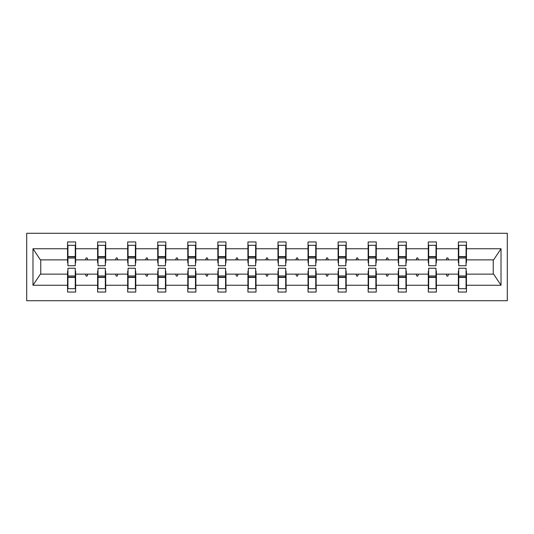 <?xml version="1.0" encoding="UTF-8"?>
<svg xmlns="http://www.w3.org/2000/svg" width="534" height="534" viewBox="0 0 534 534"><rect width="100%" height="100%" fill="white"/><g stroke="black" fill="none" stroke-linecap="round" stroke-linejoin="round"><path stroke-width="0.8" d="M26.7 300.722L507.3 300.722L507.3 233.278L26.7 233.278L26.7 300.722M458.739 271.239L458.352 271.239L458.352 274.129L436.385 274.129L436.385 271.239L435.998 271.239M466.062 262.761L466.449 262.761L466.449 259.871L493.623 259.871L501.019 248.744L501.019 285.256L466.449 285.256L466.449 292.051L458.352 292.051L458.352 274.129M466.449 259.871L466.449 241.949L458.352 241.949L458.352 248.744L436.385 248.744L436.385 262.761L435.998 262.761M458.739 262.761L458.352 262.761L458.352 248.744M428.675 271.239L428.295 271.239L428.295 274.129L406.321 274.129L406.321 271.239L405.94 271.239M458.352 285.256L436.385 285.256L436.385 292.051L428.295 292.051L428.295 274.129M436.385 248.744L436.385 241.949L428.295 241.949L428.295 248.744L406.321 248.744L406.321 262.761L405.94 262.761M428.675 262.761L428.295 262.761L428.295 248.744M398.618 271.239L398.231 271.239L398.231 274.129L376.263 274.129L376.263 271.239L375.876 271.239M428.295 285.256L406.321 285.256L406.321 292.051L398.231 292.051L398.231 274.129M406.321 248.744L406.321 241.949L398.231 241.949L398.231 248.744L376.263 248.744L376.263 262.761L375.876 262.761M398.618 262.761L398.231 262.761L398.231 248.744M368.553 271.239L368.166 271.239L368.166 274.129L346.199 274.129L346.199 271.239L345.818 271.239M398.231 285.256L376.263 285.256L376.263 292.051L368.166 292.051L368.166 274.129M376.263 248.744L376.263 241.949L368.166 241.949L368.166 248.744L346.199 248.744L346.199 262.761L345.818 262.761M368.553 262.761L368.166 262.761L368.166 248.744M338.496 271.239L338.109 271.239L338.109 274.129L316.141 274.129L316.141 271.239L315.754 271.239M368.166 285.256L346.199 285.256L346.199 292.051L338.109 292.051L338.109 274.129M346.199 248.744L346.199 241.949L338.109 241.949L338.109 248.744L316.141 248.744L316.141 262.761L315.754 262.761M338.496 262.761L338.109 262.761L338.109 248.744M308.432 271.239L308.045 271.239L308.045 274.129L286.077 274.129L286.077 271.239L285.69 271.239M338.109 285.256L316.141 285.256L316.141 292.051L308.045 292.051L308.045 274.129M316.141 248.744L316.141 241.949L308.045 241.949L308.045 248.744L286.077 248.744L286.077 262.761L285.69 262.761M308.432 262.761L308.045 262.761L308.045 248.744M278.368 271.239L277.987 271.239L277.987 274.129L256.013 274.129L256.013 271.239L255.632 271.239M308.045 285.256L286.077 285.256L286.077 292.051L277.987 292.051L277.987 274.129M286.077 248.744L286.077 241.949L277.987 241.949L277.987 248.744L256.013 248.744L256.013 262.761L255.632 262.761M278.368 262.761L277.987 262.761L277.987 248.744M248.31 271.239L247.923 271.239L247.923 274.129L225.955 274.129L225.955 271.239L225.568 271.239M277.987 285.256L256.013 285.256L256.013 292.051L247.923 292.051L247.923 274.129M256.013 248.744L256.013 241.949L247.923 241.949L247.923 248.744L225.955 248.744L225.955 262.761L225.568 262.761M248.31 262.761L247.923 262.761L247.923 248.744M218.246 271.239L217.859 271.239L217.859 274.129L195.891 274.129L195.891 271.239L195.504 271.239M247.923 285.256L225.955 285.256L225.955 292.051L217.859 292.051L217.859 274.129M225.955 248.744L225.955 241.949L217.859 241.949L217.859 248.744L195.891 248.744L195.891 262.761L195.504 262.761M218.246 262.761L217.859 262.761L217.859 248.744M188.182 271.239L187.801 271.239L187.801 274.129L165.834 274.129L165.834 271.239L165.447 271.239M217.859 285.256L195.891 285.256L195.891 292.051L187.801 292.051L187.801 274.129M195.891 248.744L195.891 241.949L187.801 241.949L187.801 248.744L165.834 248.744L165.834 262.761L165.447 262.761M188.182 262.761L187.801 262.761L187.801 248.744M158.124 271.239L157.737 271.239L157.737 274.129L135.769 274.129L135.769 271.239L135.382 271.239M187.801 285.256L165.834 285.256L165.834 292.051L157.737 292.051L157.737 274.129M165.834 248.744L165.834 241.949L157.737 241.949L157.737 248.744L135.769 248.744L135.769 262.761L135.382 262.761M158.124 262.761L157.737 262.761L157.737 248.744M128.06 271.239L127.679 271.239L127.679 274.129L105.705 274.129L105.705 271.239L105.325 271.239M157.737 285.256L135.769 285.256L135.769 292.051L127.679 292.051L127.679 274.129M135.769 248.744L135.769 241.949L127.679 241.949L127.679 248.744L105.705 248.744L105.705 262.761L105.325 262.761M128.06 262.761L127.679 262.761L127.679 248.744M98.002 271.239L97.615 271.239L97.615 274.129L75.648 274.129L75.648 292.051L67.551 292.051L67.551 274.129L40.377 274.129L32.981 285.256L32.981 248.744L40.377 259.871L67.551 259.871L67.551 248.744L32.981 248.744M127.679 285.256L105.705 285.256L105.705 292.051L97.615 292.051L97.615 274.129M105.705 248.744L105.705 241.949L97.615 241.949L97.615 248.744L75.648 248.744L75.648 241.949L67.551 241.949L67.551 248.744M98.002 262.761L97.615 262.761L97.615 248.744M67.938 271.239L67.551 271.239L67.551 274.129M67.551 259.871L67.551 262.761L67.938 262.761M466.062 271.239L466.449 271.239L466.449 285.256M436.385 285.256L436.385 274.129M406.321 285.256L406.321 274.129M376.263 285.256L376.263 274.129M346.199 285.256L346.199 274.129M316.141 285.256L316.141 274.129M286.077 285.256L286.077 274.129M256.013 285.256L256.013 274.129M225.955 285.256L225.955 274.129M195.891 285.256L195.891 274.129M165.834 285.256L165.834 274.129M135.769 285.256L135.769 274.129M105.705 285.256L105.705 274.129M501.019 248.744L466.449 248.744M97.615 285.256L75.648 285.256M67.551 285.256L32.981 285.256M446.184 259.871L448.553 259.871L447.852 257.942L446.885 257.942L446.184 259.871L436.385 259.871M458.352 259.871L448.553 259.871M446.184 274.129L446.885 276.058L447.852 276.058L448.553 274.129M416.126 259.871L418.489 259.871L417.788 257.942L416.827 257.942L416.126 259.871L406.321 259.871M428.295 259.871L418.489 259.871M416.126 274.129L416.827 276.058L417.788 276.058L418.489 274.129M386.062 259.871L388.432 259.871L387.731 257.942L386.763 257.942L386.062 259.871L376.263 259.871M398.231 259.871L388.432 259.871M386.062 274.129L386.763 276.058L387.731 276.058L388.432 274.129M356.004 259.871L358.367 259.871L357.667 257.942L356.705 257.942L356.004 259.871L346.199 259.871M368.166 259.871L358.367 259.871M356.004 274.129L356.705 276.058L357.667 276.058L358.367 274.129M325.94 259.871L328.303 259.871L327.602 257.942L326.641 257.942L325.94 259.871L316.141 259.871M338.109 259.871L328.303 259.871M325.94 274.129L326.641 276.058L327.602 276.058L328.303 274.129M295.876 259.871L298.246 259.871L297.545 257.942L296.577 257.942L295.876 259.871L286.077 259.871M308.045 259.871L298.246 259.871M295.876 274.129L296.577 276.058L297.545 276.058L298.246 274.129M265.819 259.871L268.181 259.871L267.481 257.942L266.519 257.942L265.819 259.871L256.013 259.871M277.987 259.871L268.181 259.871M265.819 274.129L266.519 276.058L267.481 276.058L268.181 274.129M235.754 259.871L238.124 259.871L237.423 257.942L236.455 257.942L235.754 259.871L225.955 259.871M247.923 259.871L238.124 259.871M235.754 274.129L236.455 276.058L237.423 276.058L238.124 274.129M205.697 259.871L208.06 259.871L207.359 257.942L206.398 257.942L205.697 259.871L195.891 259.871M217.859 259.871L208.06 259.871M205.697 274.129L206.398 276.058L207.359 276.058L208.06 274.129M175.633 259.871L177.996 259.871L177.295 257.942L176.333 257.942L175.633 259.871L165.834 259.871M187.801 259.871L177.996 259.871M175.633 274.129L176.333 276.058L177.295 276.058L177.996 274.129M145.568 259.871L147.938 259.871L147.237 257.942L146.269 257.942L145.568 259.871L135.769 259.871M157.737 259.871L147.938 259.871M145.568 274.129L146.269 276.058L147.237 276.058L147.938 274.129M115.511 259.871L117.874 259.871L117.173 257.942L116.212 257.942L115.511 259.871L105.705 259.871M127.679 259.871L117.874 259.871M115.511 274.129L116.212 276.058L117.173 276.058L117.874 274.129M85.447 259.871L87.816 259.871L87.115 257.942L86.148 257.942L85.447 259.871L75.648 259.871L75.648 248.744M97.615 259.871L87.816 259.871M85.447 274.129L86.148 276.058L87.115 276.058L87.816 274.129M75.261 271.239L75.648 271.239L75.648 274.129M75.648 259.871L75.648 262.761L75.261 262.761M501.019 285.256L493.623 274.129L466.449 274.129M40.764 259.871L40.764 274.129M493.236 274.129L493.236 259.871M67.551 245.32L67.938 245.32L67.551 245.32M67.938 258.042L67.938 245.32L75.648 245.32L75.261 245.32L75.261 265.745L67.938 265.745L67.938 258.042L75.261 258.042M75.261 275.958L75.261 288.68L67.551 288.68L67.938 288.68L67.938 268.255L75.261 268.255L75.261 275.958L67.938 275.958M97.615 245.32L98.002 245.32L97.615 245.32M98.002 258.042L98.002 245.32L105.705 245.32L105.325 245.32L105.325 265.745L98.002 265.745L98.002 258.042L105.325 258.042M105.325 275.958L105.325 288.68L97.615 288.68L98.002 288.68L98.002 268.255L105.325 268.255L105.325 275.958L98.002 275.958M127.679 245.32L128.06 245.32L127.679 245.32M128.06 258.042L128.06 245.32L135.769 245.32L135.382 245.32L135.382 265.745L128.06 265.745L128.06 258.042L135.382 258.042M135.382 275.958L135.382 288.68L127.679 288.68L128.06 288.68L128.06 268.255L135.382 268.255L135.382 275.958L128.06 275.958M157.737 245.32L158.124 245.32L157.737 245.32M158.124 258.042L158.124 245.32L165.834 245.32L165.447 245.32L165.447 265.745L158.124 265.745L158.124 258.042L165.447 258.042M165.447 275.958L165.447 288.68L157.737 288.68L158.124 288.68L158.124 268.255L165.447 268.255L165.447 275.958L158.124 275.958M187.801 245.32L188.182 245.32L187.801 245.32M188.182 258.042L188.182 245.32L195.891 245.32L195.504 245.32L195.504 265.745L188.182 265.745L188.182 258.042L195.504 258.042M195.504 275.958L195.504 288.68L187.801 288.68L188.182 288.68L188.182 268.255L195.504 268.255L195.504 275.958L188.182 275.958M217.859 245.32L218.246 245.32L217.859 245.32M218.246 258.042L218.246 245.32L225.955 245.32L225.568 245.32L225.568 265.745L218.246 265.745L218.246 258.042L225.568 258.042M225.568 275.958L225.568 288.68L217.859 288.68L218.246 288.68L218.246 268.255L225.568 268.255L225.568 275.958L218.246 275.958M247.923 245.32L248.31 245.32L247.923 245.32M248.31 258.042L248.31 245.32L256.013 245.32L255.632 245.32L255.632 265.745L248.31 265.745L248.31 258.042L255.632 258.042M255.632 275.958L255.632 288.68L247.923 288.68L248.31 288.68L248.31 268.255L255.632 268.255L255.632 275.958L248.31 275.958M277.987 245.32L278.368 245.32L277.987 245.32M278.368 258.042L278.368 245.32L286.077 245.32L285.69 245.32L285.69 265.745L278.368 265.745L278.368 258.042L285.69 258.042M285.69 275.958L285.69 288.68L277.987 288.68L278.368 288.68L278.368 268.255L285.69 268.255L285.69 275.958L278.368 275.958M308.045 245.32L308.432 245.32L308.045 245.32M308.432 258.042L308.432 245.32L316.141 245.32L315.754 245.32L315.754 265.745L308.432 265.745L308.432 258.042L315.754 258.042M315.754 275.958L315.754 288.68L308.045 288.68L308.432 288.68L308.432 268.255L315.754 268.255L315.754 275.958L308.432 275.958M338.109 245.32L338.496 245.32L338.109 245.32M338.496 258.042L338.496 245.32L346.199 245.32L345.818 245.32L345.818 265.745L338.496 265.745L338.496 258.042L345.818 258.042M345.818 275.958L345.818 288.68L338.109 288.68L338.496 288.68L338.496 268.255L345.818 268.255L345.818 275.958L338.496 275.958M368.166 245.32L368.553 245.32L368.166 245.32M368.553 258.042L368.553 245.32L376.263 245.32L375.876 245.32L375.876 265.745L368.553 265.745L368.553 258.042L375.876 258.042M375.876 275.958L375.876 288.68L368.166 288.68L368.553 288.68L368.553 268.255L375.876 268.255L375.876 275.958L368.553 275.958M398.231 245.32L398.618 245.32L398.231 245.32M398.618 258.042L398.618 245.32L406.321 245.32L405.94 245.32L405.94 265.745L398.618 265.745L398.618 258.042L405.94 258.042M405.94 275.958L405.94 288.68L398.231 288.68L398.618 288.68L398.618 268.255L405.94 268.255L405.94 275.958L398.618 275.958M428.295 245.32L428.675 245.32L428.295 245.32M428.675 258.042L428.675 245.32L436.385 245.32L435.998 245.32L435.998 265.745L428.675 265.745L428.675 258.042L435.998 258.042M435.998 275.958L435.998 288.68L428.295 288.68L428.675 288.68L428.675 268.255L435.998 268.255L435.998 275.958L428.675 275.958M458.352 245.32L458.739 245.32L458.352 245.32M458.739 258.042L458.739 245.32L466.449 245.32L466.062 245.32L466.062 265.745L458.739 265.745L458.739 258.042L466.062 258.042M466.062 275.958L466.062 288.68L458.352 288.68L458.739 288.68L458.739 268.255L466.062 268.255L466.062 275.958L458.739 275.958M67.938 283.861L67.551 283.861M75.648 283.861L75.261 283.861M75.261 277.119L67.938 277.119M75.261 250.139L75.648 250.139M67.551 250.139L67.938 250.139M67.938 256.881L75.261 256.881M105.325 250.139L105.705 250.139M97.615 250.139L98.002 250.139M98.002 256.881L105.325 256.881M135.382 250.139L135.769 250.139M127.679 250.139L128.06 250.139M128.06 256.881L135.382 256.881M165.447 250.139L165.834 250.139M157.737 250.139L158.124 250.139M158.124 256.881L165.447 256.881M195.504 250.139L195.891 250.139M187.801 250.139L188.182 250.139M188.182 256.881L195.504 256.881M98.002 283.861L97.615 283.861M105.705 283.861L105.325 283.861M105.325 277.119L98.002 277.119M128.06 283.861L127.679 283.861M135.769 283.861L135.382 283.861M135.382 277.119L128.06 277.119M158.124 283.861L157.737 283.861M165.834 283.861L165.447 283.861M165.447 277.119L158.124 277.119M188.182 283.861L187.801 283.861M195.891 283.861L195.504 283.861M195.504 277.119L188.182 277.119M225.568 250.139L225.955 250.139M217.859 250.139L218.246 250.139M218.246 256.881L225.568 256.881M218.246 283.861L217.859 283.861M225.955 283.861L225.568 283.861M225.568 277.119L218.246 277.119M255.632 250.139L256.013 250.139M247.923 250.139L248.31 250.139M248.31 256.881L255.632 256.881M248.31 283.861L247.923 283.861M256.013 283.861L255.632 283.861M255.632 277.119L248.31 277.119M285.69 250.139L286.077 250.139M277.987 250.139L278.368 250.139M278.368 256.881L285.69 256.881M278.368 283.861L277.987 283.861M286.077 283.861L285.69 283.861M285.69 277.119L278.368 277.119M315.754 250.139L316.141 250.139M308.045 250.139L308.432 250.139M308.432 256.881L315.754 256.881M308.432 283.861L308.045 283.861M316.141 283.861L315.754 283.861M315.754 277.119L308.432 277.119M345.818 250.139L346.199 250.139M338.109 250.139L338.496 250.139M338.496 256.881L345.818 256.881M338.496 283.861L338.109 283.861M346.199 283.861L345.818 283.861M345.818 277.119L338.496 277.119M375.876 250.139L376.263 250.139M368.166 250.139L368.553 250.139M368.553 256.881L375.876 256.881M368.553 283.861L368.166 283.861M376.263 283.861L375.876 283.861M375.876 277.119L368.553 277.119M405.94 250.139L406.321 250.139M398.231 250.139L398.618 250.139M398.618 256.881L405.94 256.881M398.618 283.861L398.231 283.861M406.321 283.861L405.94 283.861M405.94 277.119L398.618 277.119M435.998 250.139L436.385 250.139M428.295 250.139L428.675 250.139M428.675 256.881L435.998 256.881M428.675 283.861L428.295 283.861M436.385 283.861L435.998 283.861M435.998 277.119L428.675 277.119M466.062 250.139L466.449 250.139M458.352 250.139L458.739 250.139M458.739 256.881L466.062 256.881M458.739 283.861L458.352 283.861M466.449 283.861L466.062 283.861M466.062 277.119L458.739 277.119M75.261 277.406L67.938 277.406M67.938 256.594L75.261 256.594M98.002 256.594L105.325 256.594M128.06 256.594L135.382 256.594M158.124 256.594L165.447 256.594M188.182 256.594L195.504 256.594M105.325 277.406L98.002 277.406M135.382 277.406L128.06 277.406M165.447 277.406L158.124 277.406M195.504 277.406L188.182 277.406M218.246 256.594L225.568 256.594M225.568 277.406L218.246 277.406M248.31 256.594L255.632 256.594M255.632 277.406L248.31 277.406M278.368 256.594L285.69 256.594M285.69 277.406L278.368 277.406M308.432 256.594L315.754 256.594M315.754 277.406L308.432 277.406M338.496 256.594L345.818 256.594M345.818 277.406L338.496 277.406M368.553 256.594L375.876 256.594M375.876 277.406L368.553 277.406M398.618 256.594L405.94 256.594M405.94 277.406L398.618 277.406M428.675 256.594L435.998 256.594M435.998 277.406L428.675 277.406M458.739 256.594L466.062 256.594M466.062 277.406L458.739 277.406"/></g></svg>
